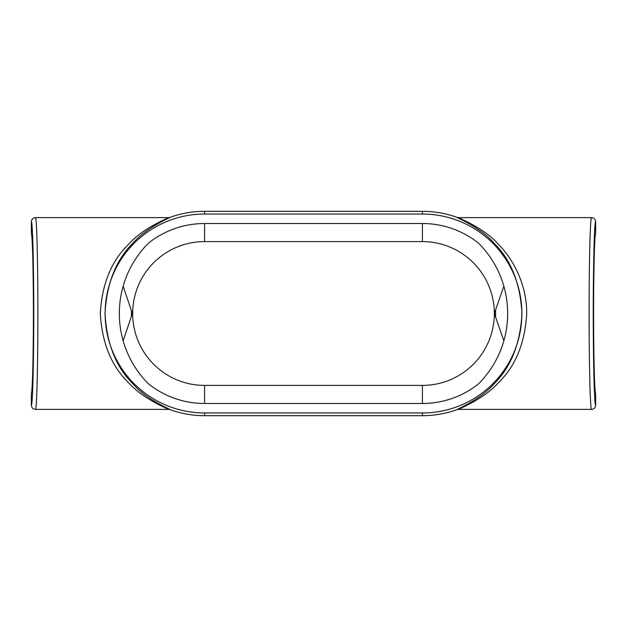 <?xml version="1.0" encoding="UTF-8"?>
<svg xmlns="http://www.w3.org/2000/svg" width="627" height="627" viewBox="0 0 627 627"><rect width="100%" height="100%" fill="white"/><g stroke="black" fill="none" stroke-linecap="round" stroke-linejoin="round"><path stroke-width="0.94" d="M31.35 221.739C31.601 219.231 32.98 217.859 35.48 217.608C36.766 217.224 37.894 262.188 37.886 313.5C37.894 364.812 36.766 409.776 35.48 409.392C32.98 409.141 31.601 407.769 31.35 405.261L31.35 393.427C32.447 392.612 33.396 355.517 33.388 313.5C33.396 271.483 32.447 234.388 31.35 233.573L31.35 221.739C32.635 221.315 33.764 264.359 33.756 313.5C33.764 362.641 32.635 405.685 31.35 405.261M595.65 405.261C595.399 407.769 594.02 409.141 591.52 409.392C590.234 410.466 589.09 364.757 589.114 313.5C589.09 262.243 590.234 216.534 591.52 217.608C594.02 217.859 595.399 219.231 595.65 221.739L595.65 233.573C594.553 233.832 593.589 271.53 593.612 313.5C593.589 355.47 594.553 393.168 595.65 393.427L595.65 405.261C594.365 405.685 593.236 362.641 593.244 313.5C593.236 264.359 594.365 221.315 595.65 221.739M503.857 286.225L494.327 313.5A71.901 71.901 0 0 1 422.426 385.401L422.426 403.482A89.982 89.982 0 0 0 478.487 383.881A99.458 99.458 0 0 0 478.487 243.119A89.982 89.982 0 0 0 422.426 223.518L204.574 223.518A89.982 89.982 0 0 0 148.513 243.119A99.458 99.458 0 0 0 148.513 383.881A89.982 89.982 0 0 0 204.574 403.482L204.574 385.401A71.901 71.901 0 0 1 132.673 313.5L131.411 316.376L131.411 310.624L123.143 286.225M204.574 223.518L204.574 241.599L422.426 241.599A71.901 71.901 0 0 1 494.327 313.5L503.857 340.774M123.143 340.774L131.411 316.376M168.436 409.392L168.436 409.392C167.777 408.718 142.705 398.717 128.99 383.105C111.684 366.607 102.123 343.494 100.289 313.751C101.958 283.882 111.504 260.62 128.911 243.981C142.619 228.322 167.699 218.329 168.436 217.608A4.765 4.765 169.2 0 0 170.042 217.326C169.69 217.969 146.115 227.656 132.759 243.362C115.995 260.001 106.747 283.333 105.022 313.351C106.708 343.557 115.94 366.975 132.72 383.599C146.044 399.305 169.643 409.016 170.042 409.674A4.765 4.765 10.1 0 0 168.436 409.392L35.48 409.392M458.564 217.608L458.564 217.608C459.223 218.282 484.295 228.283 498.01 243.895C513.411 259.241 526.907 284.854 526.711 313.5C524.979 343.267 515.433 366.434 498.089 383.019C484.381 398.678 459.301 408.671 458.564 409.392A4.765 4.765 -10.8 0 0 456.958 409.674C457.31 409.031 480.885 399.344 494.241 383.638C511.005 366.999 520.253 343.667 521.977 313.649C520.292 283.443 511.06 260.025 494.28 243.401C480.956 227.695 457.357 217.984 456.958 217.326A4.765 4.765 -169.9 0 0 458.564 217.608L591.52 217.608M422.426 403.482L204.574 403.482M204.574 412.958A99.458 99.458 0 0 1 105.117 313.5A99.458 99.458 0 0 1 204.574 214.042L422.426 214.042A99.458 99.458 0 0 1 521.883 313.5A99.458 99.458 0 0 1 422.426 412.958L204.574 412.958L204.574 415.685L422.426 415.685A102.185 102.185 0 0 0 456.958 409.674M469.545 222.961L468.581 222.467M456.879 217.412L456.958 217.326A102.185 102.185 0 0 0 422.426 211.315L204.574 211.315A102.185 102.185 0 0 0 170.042 217.326M157.455 404.039L158.419 404.533M170.121 409.588L170.042 409.674A102.185 102.185 0 0 0 204.574 415.685M168.843 408.882L166.547 407.793M458.157 218.118L460.453 219.207M204.574 241.599A71.901 71.901 0 0 0 132.673 313.5L131.411 310.624M495.589 310.624L495.589 316.376M422.426 214.042L422.426 211.315M422.426 412.958L422.426 415.685M204.574 214.042L204.574 211.315M422.426 241.599L422.426 223.518M422.426 385.401L204.574 385.401M458.564 409.392L591.52 409.392M168.436 217.608L35.48 217.608"/></g></svg>
